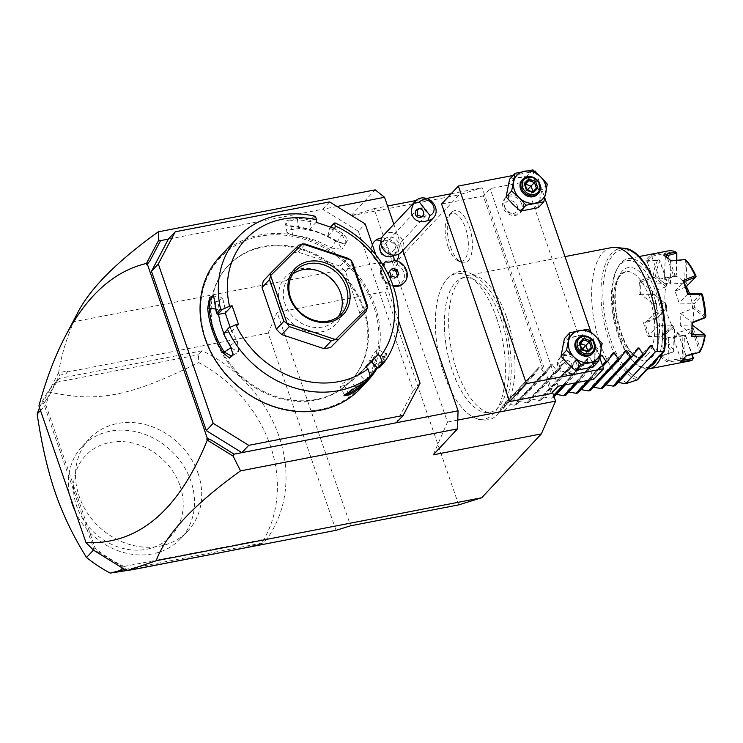 <?xml version="1.0" encoding="UTF-8"?>
<svg xmlns="http://www.w3.org/2000/svg" width="743" height="743" viewBox="0 0 743 743"><rect width="100%" height="100%" fill="white"/><g stroke="black" fill="none" stroke-linecap="round" stroke-linejoin="round"><path stroke-width="0.56" stroke-dasharray="3.71 2.79" d="M458.691 504.887L385.208 291.479L399.428 258.722L459.053 194.88L482.096 187.738L552.513 392.248M496.649 318.199A74.077 32.673 79 0 1 501.72 398.285A74.077 32.673 79 0 1 467.551 413.275A74.077 32.673 79 0 1 444.138 374.426A74.077 32.673 79 0 1 442.782 285.247A74.077 32.673 79 0 1 496.649 318.199M450.444 246.787A26.553 11.712 -101 0 0 461.431 262.344A26.553 11.712 -101 0 0 471.601 253.344A26.553 11.712 -101 0 0 469.27 226.634A26.553 11.712 -101 0 0 451.753 212.34A26.553 11.712 -101 0 0 450.444 246.787M433.271 454.818L447.49 422.061L374.008 208.653L350.975 215.795L459.053 194.88M135.161 569.101L132.691 567.968L126.329 569.203L100.147 552.996L94.203 550.266L43.642 403.43L47.078 398.889L59.533 375.206L65.895 373.98L67.864 370.933L58.632 372.717C61.047 356.519 66.118 339.523 73.845 321.728L399.428 258.722M73.845 321.728L78.47 311.28M350.975 215.795L375.187 189.855M393.836 224.265L402.882 250.521M336.997 206.489L322.787 209.238L358.367 231.249L365.194 223.931M396.307 422.767L413.229 390.595L358.367 231.249M381.716 238.001A14.73 12.585 -137 0 1 382.181 237.964A14.73 12.585 -137 0 1 398.898 253.577A14.73 12.585 -137 0 1 398.889 254.032M396.669 260.672A14.73 12.585 -137 0 1 394.022 263.208A12.269 10.486 -137 0 1 403.774 279.479A12.269 10.486 -137 0 1 386.824 282.758A12.269 10.486 -137 0 1 384.846 264.982A14.73 12.585 43 0 1 382.831 264.489M372.317 244.633A14.73 12.585 43 0 0 382.626 264.415M329.623 201.92L322.787 209.238L168.382 239.116M398.471 320.586L375.874 254.96M413.229 390.595L420.064 383.277M215.071 337.963A84.117 71.885 -137 0 1 227.702 266.217A84.117 71.885 -137 0 1 302.178 249.806A84.117 71.885 -137 0 1 363.29 309.283A84.117 71.885 -137 0 1 350.659 381.029A84.117 71.885 -137 0 1 276.182 397.44A84.117 71.885 -137 0 1 215.071 337.963M363.912 308.614A84.117 71.885 -137 0 1 351.272 380.37A84.117 71.885 -137 0 1 276.795 396.781A84.117 71.885 -137 0 1 215.693 337.303A84.117 71.885 -137 0 1 228.324 265.548A84.117 71.885 -137 0 1 302.8 249.146A84.117 71.885 -137 0 1 363.912 308.614M205.811 339.217A95.327 81.47 43 0 0 319.648 409.644A95.327 81.47 43 0 0 373.794 306.71A95.327 81.47 43 0 0 259.957 236.274A95.327 81.47 43 0 0 205.811 339.217M364.126 384.28A96.376 82.371 43 0 0 375.094 306.125A96.376 82.371 43 0 0 305.076 237.983A96.376 82.371 43 0 0 219.733 256.781M379.45 367.646A96.376 82.371 43 0 0 385.663 357.968L386.778 353.083L378.707 365.417A96.376 82.371 -137 0 1 377.379 367.785M238.438 324.227L231.612 331.545L223.857 333.05M227.488 341.251A85.863 73.381 43 0 1 223.801 333.189A95.327 81.47 43 0 0 230.441 345.421L233.079 353.919M218.563 314.354A85.863 73.381 43 0 1 217.94 309.432L219.027 301.054L222.027 297.386L224.154 302.782A85.863 73.381 43 0 0 228.426 322.304A85.863 73.381 43 0 0 237.296 340.935L238.661 351.81L231.835 356.269M231.612 331.545L230.135 327.273M229.996 345.439L237.296 340.935M314.215 215.999L310.24 220.253A96.376 82.371 43 0 0 297.72 218.386L286.965 220.448L285.34 224.516L290.764 225.835A96.376 82.371 -137 0 1 335.827 240.881L344.483 243.778L348.179 240.147L342.774 233.432A96.376 82.371 43 0 0 331.099 227.209L335.074 222.956M214.653 300.878L215.266 301.352A95.327 81.47 43 0 0 217.365 314.475M315.534 216.826L310.778 221.925L310.24 220.253M297.72 218.386L297.414 219.761L289.176 220.968L285.609 224.163L286.454 225.213L291.21 226.411A95.327 81.47 -137 0 1 335.78 241.289L343.433 243.797L346.377 242.515L341.984 234.639A95.327 81.47 43 0 0 329.595 228.11L331.099 227.209M310.685 221.795A95.327 81.47 43 0 0 297.414 219.761L298.89 228.556A85.863 73.381 43 0 1 318.626 232.726L327.979 235.847L329.595 228.11M290.764 225.835L292.686 235.206L287.077 232.921L290.624 229.745L298.89 228.556M335.827 240.881L331.276 248.088A85.863 73.381 43 0 0 292.686 235.206M342.774 233.432L337.48 241.438L341.891 249.276L331.276 248.088M329.465 228.166L330.477 227.079M334.805 228.528L327.979 235.847M263.347 280.928L298.593 245.339M358.488 319.769A52.567 44.924 43 0 0 359.779 313.119L345.43 271.446A52.567 44.924 43 0 0 340.006 266.087L297.859 252.016A52.567 44.924 43 0 0 291.145 253.317M365.862 366.773L359.036 374.082L365.695 381.308M366.132 367.033L359.036 374.082M377.769 368.026A95.327 81.47 43 0 0 384.4 357.81L385.413 353.538L378.187 364.46A95.327 81.47 -137 0 1 376.701 367.116M344.455 394.914L339.988 386.601L343.136 383.267L350.622 378.772A85.863 73.381 43 0 0 365.194 367.961A85.863 73.381 43 0 0 366.838 366.271A85.863 73.381 43 0 0 376.069 353.501L377.379 349.247L385.682 353.538M385.663 357.968L376.069 353.501M378.707 365.417L378.187 364.46L369.856 360.151L374.268 352.581L377.379 349.247M369.689 376.97A95.327 81.47 -137 0 1 368.965 377.806M366.076 380.899A95.327 81.47 -137 0 1 365.584 381.391M355.943 387.484L355.005 387.01A95.327 81.47 43 0 0 365.296 380.416M344.353 394.802L355.005 387.01L350.622 378.772M365.296 380.267L370.06 375.169M339.988 386.601L344.408 385.422A85.863 73.381 43 0 0 360.634 372.921A85.863 73.381 43 0 0 369.856 360.151M316.119 222.287L309.283 229.606L310.778 221.925M309.283 229.606L318.626 232.726A85.863 73.381 43 0 1 337.48 241.438M297.859 252.016L305.308 244.038M340.006 266.087L347.455 258.109M345.43 271.446L352.879 263.468M359.779 313.119L367.237 305.141M338.362 316.639A31.54 26.952 43 0 1 335.836 319.88A31.54 26.952 43 0 1 307.908 326.038A31.54 26.952 43 0 1 284.987 303.729A31.54 26.952 -137 0 1 289.724 276.823A31.54 26.952 -137 0 1 292.788 274.083M322.657 272.709A34.577 29.553 43 0 0 322.211 272.477A34.577 29.553 43 0 0 288.228 274.343A34.577 29.553 43 0 0 280.455 306.246A34.577 29.553 43 0 0 321.747 331.796A34.577 29.553 43 0 0 341.381 294.451A34.577 29.553 43 0 0 337.954 287.179A34.577 29.553 43 0 0 337.694 286.752M231.537 348.281L238.661 351.81M213.696 296.225L215.266 301.352L224.154 302.782M126.329 569.203L126.607 570.633M132.691 567.968L136.034 568.934M336.022 530.326L268.121 333.143L277.13 312.394L350.612 525.803M277.13 312.394L385.208 291.479M268.121 333.143L67.399 371.983L67.864 370.933M58.632 372.717L42.769 402.938L38.924 405.929M59.533 375.206L58.539 372.949M65.895 373.98L67.399 371.983M123.988 566.472A131.427 112.323 -137 0 1 95.16 548.26L45.778 404.842A131.427 112.323 -137 0 1 59.245 378.438L202.226 350.77A131.427 112.323 -137 0 1 266.978 538.805L123.988 566.472L122.484 568.079M42.769 402.938L43.642 403.43M100.147 552.996L94.203 550.266M93.59 549.681L95.16 548.26M47.078 398.889L43.308 403.635M40.503 410.498L45.778 404.842M124.889 569.565L263.245 542.799L266.978 538.805M202.226 350.77L198.502 354.764L198.743 362.612A131.427 112.323 -137 0 1 270.285 445.456A131.427 112.323 -137 0 1 261.164 543.904L263.245 542.799M59.245 378.438L55.521 382.431L198.502 354.764M55.521 382.431L47.803 391.821A131.427 112.323 43 0 0 39.537 407.693M198.056 473.356A67.464 57.657 43 0 0 149.037 425.655A67.464 57.657 43 0 0 89.299 438.816A67.464 57.657 43 0 0 79.167 496.361A67.464 57.657 43 0 0 128.177 544.062A67.464 57.657 43 0 0 187.914 530.911A67.464 57.657 43 0 0 198.056 473.356M47.803 391.821C78.47 398.211 93.395 397.969 114.905 394.449C137.631 389.666 155.213 383.694 198.743 362.612M72.498 505.463A67.464 57.657 -137 0 1 82.129 446.497A67.464 57.657 -137 0 1 141.867 433.336A67.464 57.657 -137 0 1 190.877 481.037A67.464 57.657 -137 0 1 180.744 538.582A67.464 57.657 -137 0 1 121.731 551.975A67.464 57.657 -137 0 1 72.498 505.463M261.164 543.904L219.733 552.829M136.127 568.999L135.263 569.147M133.034 569.519L126.514 570.578M180.057 485.857A58.706 50.171 -137 0 1 146.715 549.244A58.706 50.171 -137 0 1 76.603 505.872A58.706 50.171 -137 0 1 109.955 442.484A58.706 50.171 -137 0 1 180.057 485.857M393.716 255.155A8.758 7.486 -137 0 0 394.171 254.71A8.758 7.486 -137 0 0 393.418 243.797A8.758 7.486 -137 0 0 382.357 241.884A8.758 7.486 43 0 0 381.363 242.747A8.758 7.486 43 0 0 380.955 243.24M385.598 261.833L384.02 263.254L384.846 264.982M394.022 263.208L395.23 261.081L394.524 260.115M384.02 263.254A14.015 11.981 43 0 0 383.286 263.96M382.738 264.601A14.015 11.981 43 0 0 381.865 277.566A14.015 11.981 43 0 0 393.251 286.296M403.783 283.092A14.015 11.981 43 0 0 405.687 270.601A14.015 11.981 43 0 0 395.23 261.081M382.812 264.703A14.015 11.981 43 0 0 392.954 285.433M389.499 271.306L388.264 272.635L389.843 277.241L394.496 278.792L397.542 275.672M391.087 275.913L389.843 277.241M389.527 271.381L388.264 272.635M398.805 274.418L397.57 275.746M395.74 277.464L394.496 278.792M384.716 239.162A8.758 7.486 43 0 1 385.701 238.299A8.758 7.486 -137 0 1 396.771 240.212A8.758 7.486 -137 0 1 397.524 251.125A8.758 7.486 -137 0 1 396.539 251.979A8.758 7.486 43 0 1 385.468 250.075A8.758 7.486 43 0 1 384.716 239.162L381.363 242.747M401.331 252.183A12.269 10.486 -137 0 0 400.273 236.906A12.269 10.486 -137 0 0 384.781 234.24A12.269 10.486 43 0 0 383.397 235.438M421.615 216.91L422.423 216.724L426.241 211.904A4.384 4.235 -108.6 0 0 425.284 209.526A4.384 4.235 71.4 0 0 423.213 208.077L418.04 208.959M419.015 208.755L420.101 208.263M426.241 211.904L423.213 208.077M422.423 216.724A5.257 4.495 43 0 0 425.423 215.99A5.257 4.495 -137 0 0 426.018 215.479A5.257 4.495 -137 0 0 425.563 208.932A5.257 4.495 -137 0 0 418.922 207.789A5.257 4.495 43 0 0 418.328 208.3A5.257 4.495 43 0 0 417.334 210.297M388.375 255.666A5.257 4.495 -137 0 1 381.735 254.524A5.257 4.495 -137 0 1 381.28 247.976A5.257 4.495 -137 0 1 381.874 247.456A5.257 4.495 -137 0 1 388.515 248.608A5.257 4.495 -137 0 1 388.96 255.155A5.257 4.495 -137 0 1 388.375 255.666M457.772 420.064L447.49 422.061M374.008 208.653L387.558 206.034M416.024 200.526L426.593 198.474M451.196 193.719L482.096 187.738M551.306 393.539L483.275 195.948L441.583 204.009M513.079 175.469L534.598 171.299M535.554 171.113L525.617 181.756L490.101 188.629L483.275 195.948M558.142 386.221L490.101 188.629M525.617 181.756L593.648 379.348M559.275 365.602A10.513 8.981 43 0 0 566.918 373.042A10.513 8.981 43 0 0 576.224 370.989A10.513 8.981 43 0 0 577.803 362.017A10.513 8.981 43 0 0 570.169 354.587A10.513 8.981 43 0 0 560.854 356.64A10.513 8.981 43 0 0 559.275 365.602M504.404 206.257A10.513 8.981 43 0 0 512.048 213.687A10.513 8.981 43 0 0 521.354 211.644A10.513 8.981 43 0 0 522.933 202.672A10.513 8.981 43 0 0 515.298 195.233A10.513 8.981 43 0 0 505.983 197.285A10.513 8.981 43 0 0 504.404 206.257M536.037 172.534L544.786 197.935M590.908 331.889L599.657 357.281M602.164 343.442L596.657 349.349L589.106 342.616A17.526 14.971 43 0 0 572.992 337.238A17.526 14.971 43 0 0 562.358 347.789A17.526 14.971 43 0 0 567.847 363.726A17.526 14.971 43 0 0 583.961 369.104A17.526 14.971 43 0 0 594.595 358.553A17.526 14.971 43 0 0 589.106 342.616L582.252 335.139L564.42 338.585M547.294 184.097L541.786 189.994L534.236 183.27A17.526 14.971 43 0 0 518.122 177.893A17.526 14.971 43 0 0 507.497 188.443A17.526 14.971 43 0 0 512.976 204.381A17.526 14.971 43 0 0 529.09 209.758A17.526 14.971 43 0 0 539.724 199.208A17.526 14.971 43 0 0 534.236 183.27L527.381 175.785L509.559 179.239M587.759 329.233L582.252 335.139M593.23 367.005L596.657 349.349M577.005 339.347A10.513 8.981 -137 0 1 586.311 337.294A10.513 8.981 -137 0 1 593.954 344.733A10.513 8.981 -137 0 1 592.784 353.213M587.852 350.891L584.147 354.829L578.435 352.925L581.778 349.34L587.592 351.151L584.147 354.829L581.453 349.981L580.367 344.882M582.122 349.321L581.453 349.981L587.667 351.077M587.917 351.086L591.261 347.51M579.995 343.795L576.494 347.278L578.435 352.925L581.453 349.981L576.494 347.278L579.837 343.693L581.778 349.34M532.898 169.887L527.381 175.785M538.359 207.659L541.786 189.994M522.134 180.001A10.513 8.981 -137 0 1 531.44 177.948A10.513 8.981 -137 0 1 539.084 185.378A10.513 8.981 -137 0 1 537.913 193.867M532.982 191.545L529.276 195.483L523.564 193.579L526.908 189.994L532.722 191.796L529.276 195.483L526.592 190.635L525.505 185.536M527.251 189.976L526.592 190.635L532.796 191.731M533.047 191.74L536.39 188.155M525.125 184.44L521.623 187.923L523.564 193.579L526.592 190.635L521.623 187.923L524.967 184.348L526.908 189.994M576.559 363.346A10.513 8.981 43 0 0 568.924 355.916A10.513 8.981 43 0 0 559.609 357.968A10.513 8.981 43 0 0 558.03 366.931A10.513 8.981 -137 0 0 565.674 374.37A10.513 8.981 -137 0 0 574.98 372.317A10.513 8.981 -137 0 0 576.559 363.346M572.231 365.277A7.012 5.99 -137 0 1 568.246 372.847A7.012 5.99 -137 0 1 559.878 367.664A7.012 5.99 43 0 1 563.863 360.095A7.012 5.99 43 0 1 572.231 365.277M521.697 204A10.513 8.981 43 0 0 514.054 196.57A10.513 8.981 43 0 0 504.748 198.613A10.513 8.981 43 0 0 503.169 207.585A10.513 8.981 -137 0 0 510.803 215.024A10.513 8.981 -137 0 0 520.109 212.972A10.513 8.981 -137 0 0 521.697 204M517.36 205.932A7.012 5.99 -137 0 1 513.385 213.501A7.012 5.99 -137 0 1 505.008 208.319A7.012 5.99 43 0 1 508.992 200.749A7.012 5.99 43 0 1 517.36 205.932M501.033 319.072A68.551 30.24 -101 0 0 459.917 279.127A68.551 30.24 -101 0 0 444.398 318.923A68.551 30.24 -101 0 0 452.45 371.101A68.551 30.24 -101 0 0 456.49 381.419A68.551 30.24 -101 0 0 485.736 412.56A68.551 30.24 -101 0 0 501.033 319.072M506.661 317.502A70.093 30.918 79 0 1 495.135 412.922A70.093 30.918 79 0 1 491.021 413.089A70.093 30.918 79 0 1 456.973 370.701A70.093 30.918 79 0 1 464.616 276.656A70.093 30.918 79 0 1 468.499 275.281A70.093 30.918 79 0 1 506.661 317.502M627.445 383.388A70.093 30.918 79 0 1 599.954 343.034A70.093 30.918 79 0 1 611.48 247.614M624.036 248.301A67.622 29.831 -101 0 0 601.607 306.683A67.622 29.831 -101 0 0 637.03 380.184L637.828 378.224A65.932 29.079 -101 0 1 602.879 293.652A65.932 29.079 -101 0 1 637.875 256.168A65.932 29.079 -101 0 1 664.307 349.86L664.465 350.64M647.775 354.476A43.809 19.327 -101 0 0 651.518 304.37A43.809 19.327 -101 0 0 625.736 271.632A43.809 19.327 -101 0 0 620.34 274.808A43.809 19.327 -101 0 0 616.597 324.914A43.809 19.327 -101 0 0 642.379 357.652A43.809 19.327 -101 0 0 647.775 354.476M649.754 366.661A54.323 23.962 79 0 1 634.568 362.733A54.323 23.962 79 0 1 617.897 334.656A54.323 23.962 79 0 1 616.597 269.839A54.323 23.962 79 0 1 656.394 293.429A54.323 23.962 79 0 1 657.806 358.033M647.571 368.992A56.078 24.733 79 0 1 636.036 364.005A56.078 24.733 79 0 1 618.817 335.028A56.078 24.733 79 0 1 617.479 268.112A56.078 24.733 79 0 1 628.039 258.694A56.078 24.733 79 0 1 658.567 292.463A56.078 24.733 79 0 1 658.632 292.668M685.817 287.012L674.858 291.256A30.138 13.29 79 0 1 678.963 303.153L691.854 303.265A30.138 13.29 79 0 1 692.671 308.54L680.56 313.425A30.138 13.29 79 0 1 680.179 325.35L692.151 324.97A30.138 13.29 79 0 1 691.036 328.712L678.015 332.641A30.138 13.29 79 0 1 675.916 335.78A30.138 13.29 79 0 1 673.372 337.61L684.647 335.548A30.138 13.29 79 0 1 684.563 335.567A30.138 13.29 79 0 1 682.25 335.567L668.709 337.638A30.138 13.29 79 0 1 662.533 332.734L673.743 328.815A30.138 13.29 79 0 1 671.468 325.09L658.103 325.48L648.23 336.514A56.078 24.733 79 0 1 645.686 329.827A56.078 24.733 79 0 1 643.494 322.75L656.078 317.558A56.078 24.733 -101 0 1 652.512 294.692L653.673 293.931L666.211 304.128A31.15 13.745 -101 0 0 666.722 307.388L657.499 317.818L656.078 317.558M668.18 250.92A56.078 24.733 -101 0 0 665.217 251.951L650.84 255.146A56.078 24.733 -101 0 0 645.481 260.895L657.936 259.753A56.078 24.733 -101 0 0 653.116 275.959L639.556 280.835A56.078 24.733 -101 0 0 639.11 294.627L652.512 294.692M649.215 335.167A55.019 24.268 79 0 1 645.035 323.019L643.494 322.75M648.23 336.514L662.515 336.245A56.078 24.733 -101 0 0 672.378 352.368L660.36 356.352A56.078 24.733 -101 0 0 667.502 362.017L682.074 360.067A56.078 24.733 -101 0 0 689.485 361.033M665.059 325.861A56.078 24.733 79 0 1 662.394 353.129M685.631 356.203L685.947 355.498A55.019 24.268 79 0 1 681.22 360.569L680.272 361.943M681.22 360.569L673.372 337.61M678.015 332.641L685.947 355.498M692.495 324.719A30.138 13.29 -101 0 1 688.585 333.328A30.138 13.29 79 0 1 684.87 335.511A30.138 13.29 79 0 1 667.13 312.989A30.138 13.29 79 0 1 669.703 278.514A30.138 13.29 -101 0 1 673.418 276.331L673.112 276.387A30.138 13.29 79 0 1 675.415 276.387L664.251 279.108A30.138 13.29 79 0 1 670.427 284.002L683.931 283.148A30.138 13.29 79 0 1 686.207 286.863M658.103 325.48A30.138 13.29 79 0 1 654.007 313.583L665.821 308.698A30.138 13.29 79 0 1 664.994 303.423L652.4 303.311A30.138 13.29 79 0 1 652.791 291.386L665.524 286.984A30.138 13.29 79 0 1 666.638 283.25L654.955 284.095A30.138 13.29 79 0 1 657.044 280.956A30.138 13.29 79 0 1 659.589 279.127L673.028 276.405A30.138 13.29 79 0 1 673.112 276.387M692.885 322.638A30.138 13.29 -101 0 0 689.523 293.634M686.467 286.724A30.138 13.29 -101 0 0 673.418 276.331M654.955 284.095L647.014 261.239A55.019 24.268 79 0 1 651.75 256.168L659.589 279.127M651.741 256.326L665.774 253.214L673.576 275.876L673.028 276.405M673.576 275.876L674.858 275.031L667.363 253.252L665.217 251.951M676.808 260.245L676.334 275.021A31.15 13.745 -101 0 0 674.858 275.031M676.334 275.021L675.415 276.387M664.251 279.108L665.394 256.14M676.501 260.273L676 275.857M670.873 260.737L670.427 284.002M664.985 256.251L669.09 259.056M671.161 261.155L685.362 260.004L684.628 282.711L683.931 283.148M684.628 282.711L686.133 282.795L686.829 260.969M696.024 276.006L687.544 285.098A31.15 13.745 -101 0 0 686.133 282.795M687.544 285.098L686.941 286.482M674.858 291.256L683.811 281.708M687.934 293.717L678.963 303.153M701.494 293.643L691.854 303.265M692.662 303.107L694.036 303.971L702.525 294.878M705.85 316.202L694.547 307.231A31.15 13.745 -101 0 0 694.036 303.971M694.547 307.231L692.671 308.54M680.56 313.425L692.457 322.796M705.256 317.781L693.498 308.447M692.067 334.917L680.179 325.35M692.151 324.97L705.246 335.112M700.928 349.888A54.323 23.962 79 0 1 700.751 350.232L693.256 328.452A31.15 13.745 -101 0 0 693.943 326.14M693.256 328.452L691.036 328.712M685.863 355.442L699.637 351.56L691.835 328.898M699.739 352.21L699.637 351.56M700.045 351.588L700.751 350.232M671.226 261.099L670.753 260.747M663.61 255.072L664.92 256.094M667.363 253.252A54.323 23.962 79 0 1 677.04 253.196M651.75 256.168L650.84 255.146M645.481 260.895L647.014 261.239M657.936 259.753L659.347 260.041L667.502 282.907A31.15 13.745 -101 0 0 666.815 285.219L655.512 276.247L654.351 276.86L653.116 275.959M647.097 261.295L659.292 260.152M655.512 276.247A54.323 23.962 79 0 1 660.007 261.127L667.502 282.907M659.347 260.041L660.007 261.127M639.11 294.627L640.512 293.996L640.903 281.82L639.556 280.835M640.903 281.82L652.791 291.386M665.524 286.984L665.969 286.603L654.212 277.269L640.949 281.987M652.4 303.311L640.512 293.996M665.969 286.603L666.815 285.219M640.568 293.912L653.673 293.931M658.233 316.481A54.323 23.962 79 0 1 654.908 295.157L666.211 304.128M653.803 294.089L654.908 295.157M645.035 323.019L654.007 313.583M665.821 308.698L657.444 318.069L645.119 323.103M666.267 308.605L666.722 307.388M662.515 336.245L663.165 334.694L671.997 325.23L673.214 326.261A31.15 13.745 -101 0 0 674.625 328.564L673.929 350.39L673.65 351.736L672.378 352.368M649.215 335L663.165 334.694M673.929 350.39A54.323 23.962 79 0 1 664.725 335.353L673.214 326.261M663.415 335.009L664.725 335.353M667.502 362.017L668.041 360.643L661.734 355.637L660.36 356.352M661.734 355.637L662.533 332.734M673.743 328.815L674.3 329L673.576 351.708L661.799 355.581M668.709 337.638L668.041 360.643M671.468 325.09L671.997 325.23M682.074 360.067L682.928 335.855L684.414 336.338A31.15 13.745 -101 0 0 685.9 336.328L692.114 354.383M667.976 360.485L682.204 358.563M693.395 358.107A54.323 23.962 79 0 1 683.718 358.163L684.414 336.338M682.576 358.823L683.718 358.163M682.436 360.225L681.229 360.411M684.647 335.548L685.352 335.836L691.77 354.476M685.352 335.836L685.9 336.328M682.25 335.567L682.928 335.855M599.759 356.826L595.496 363.42L593.648 363.773L589.608 357.569L555.411 394.189L554.102 394.44L553.331 397.728L554.111 396.892M506.002 403.746L504.692 403.997L538.889 367.386L533.734 375.373L530.651 375.967C515.939 398.211 506.42 410.071 502.101 411.576C500.819 411.808 500.401 410.573 500.838 407.888L503.921 407.294L504.757 403.895L539.065 367.163L540.198 367.135L506.002 403.746L514.425 405.26L516.274 404.898L517.109 401.499L551.417 364.767L552.551 364.748L518.354 401.359L526.778 402.864L528.626 402.511L529.462 399.112L563.77 362.38L564.903 362.352L530.706 398.963L539.13 400.477L540.978 400.124L541.814 396.725L576.122 359.993L577.255 359.965L581.295 366.169L583.144 365.807L588.475 357.597L554.102 394.44L588.298 357.829L589.608 357.569M553.331 397.728L551.482 398.09L541.749 396.827L575.946 360.216L570.791 368.203L568.943 368.556L564.903 362.352M530.706 398.963L529.397 399.223L563.593 362.603L558.439 370.59L556.591 370.943L552.551 364.748M518.354 401.359L517.044 401.61L551.241 364.999L546.086 372.977L544.238 373.339L540.198 367.135M556.433 394.403L555.411 394.189M565.683 395.341L566.454 392.053L568.785 392.016M600.818 355.21L566.519 391.942L600.65 355.433M578.035 392.945L578.806 389.657L581.137 389.62M613.17 352.823L578.871 389.546L613.003 353.046M590.388 390.558L591.159 387.27L593.49 387.233M625.522 350.427L591.224 387.159L625.355 350.659M602.74 388.171L603.511 384.874L605.842 384.837M637.875 348.04L603.576 384.772L637.708 348.263M615.093 385.775L615.863 382.487L618.195 382.45M650.227 345.644L615.928 382.376L650.06 345.876M590.091 380.035L602.805 366.429M588.242 380.397L602.397 365.24M577.738 382.431L595.496 363.42M575.899 382.784L593.648 363.773M565.386 384.818L583.144 365.807M551.482 398.09L553.702 395.713M563.547 385.171L581.295 366.169M540.978 400.124L570.791 368.203M539.13 400.477L568.943 368.556M528.626 402.511L558.439 370.59M526.778 402.864L556.591 370.943M516.274 404.898L546.086 372.977M514.425 405.26L544.238 373.339M503.921 407.294L533.734 375.373M530.651 375.967L500.838 407.888M448.075 246.62A24.528 10.82 79 0 1 449.283 214.801A24.528 10.82 79 0 1 465.462 227.999A24.528 10.82 79 0 1 467.626 252.676A24.528 10.82 79 0 1 458.217 260.988A24.528 10.82 79 0 1 448.075 246.62M344.408 385.422L347.975 392.109M217.94 309.432L215.73 309.079M382.357 241.884A15.77 8.062 -125.3 0 0 380.936 241.104M664.307 349.86L637.828 378.224M622.328 271.019A47.311 20.869 -101 0 0 620.377 332A47.311 20.869 -101 0 0 651.964 357.067A47.311 20.869 -101 0 0 653.914 296.086A47.311 20.869 -101 0 0 622.328 271.019M647.71 349.535L617.173 382.236M635.358 351.922L604.821 384.623M623.005 354.318L592.468 387.019M610.653 356.705L580.116 389.406M599.75 357.55L567.763 391.793M577.255 359.965L543.059 396.576M351.272 380.37L350.659 381.029M233.079 354.485L233.107 353.417M285.34 224.516L286.454 225.213M344.483 243.778L343.433 243.797M386.778 353.083L385.413 353.538M343.907 395.768L344.353 394.422M366.838 366.271L360.634 372.921M287.077 232.921L285.609 224.163M346.377 242.515L341.891 249.276M289.724 276.823L295.315 270.842M335.836 319.88L341.418 313.899M323.084 272.922L322.211 272.477M337.443 286.343L337.954 287.179M222.027 297.386L213.176 295.965M213.343 295.547L214.077 296.661M228.324 265.548L227.702 266.217M82.129 446.497L89.299 438.816M187.914 530.911L180.744 538.582M382.181 237.964C392.183 238.419 397.756 243.62 398.898 253.577M394.171 254.71L397.524 251.125M422.395 216.733L420.835 217.262M418.328 208.3L381.28 247.976M426.018 215.479L388.96 255.155M560.854 356.64L559.609 357.968M576.224 370.989L574.98 372.317M505.983 197.285L504.748 198.613M521.354 211.644L520.109 212.972M442.782 285.247C449.905 273.47 458.412 269.161 468.304 272.328C484.241 279.832 495.683 294.86 502.63 317.41C512.716 346.21 514.221 381.93 505.667 401.972C499.519 413.87 493.482 419.795 487.566 419.758C481.51 421.151 474.842 418.987 467.551 413.275M456.49 381.419L452.459 371.138C446.599 353.687 443.915 336.291 444.398 318.923M485.736 412.56L491.021 413.089M459.917 279.127L464.616 276.656M564.986 256.614L468.499 275.281M625.736 271.632L621.807 274.009C606 286.557 621.018 360.309 642.379 357.652M617.479 268.112L616.597 269.839M638.971 256.576L628.039 258.694M636.036 364.005L634.568 362.733M495.135 412.922L502.101 411.576M451.753 212.34L449.283 214.801M461.431 262.344L458.217 260.988"/><path stroke-width="1.11" d="M552.513 392.248L555.578 401.146L541.35 433.903L481.733 497.745L458.691 504.887L350.612 525.803L336.022 530.326L135.161 569.101M135.3 569.166L126.607 570.633L93.442 550.117L86.002 542.641L38.924 405.929C46.233 379.097 55.075 355.795 65.458 336.022L78.47 311.28C91.185 287.392 117.765 260.914 158.231 231.844L158.733 240.073L160.572 240.63L168.382 239.116L175.218 231.797L158.296 263.969L213.167 423.315L248.738 445.326L403.143 415.448L420.064 383.277L398.471 320.586M336.997 206.489L384.549 197.285L375.187 189.855L158.231 231.844M402.882 250.521L458.069 410.814L457.493 428.878L433.271 454.818L541.35 433.903M384.549 197.285L393.836 224.265M457.493 428.878L240.537 470.867L233.126 456.118L234.101 454.149L458.069 410.814M126.812 570.717L156.151 560.751L481.733 497.745M156.151 560.751C165.791 534.356 193.914 504.395 240.537 470.867M380.936 241.104A15.77 8.062 -125.3 0 0 376.014 240.063A14.73 12.585 -137 0 1 381.716 238.001M398.889 254.032A14.73 12.585 -137 0 1 396.669 260.672M376.014 240.063A14.73 12.585 43 0 0 372.317 244.633M375.874 254.96L365.194 223.931L329.623 201.92L175.218 231.797M396.307 422.767L403.143 415.448M248.738 445.326L241.912 452.645L206.331 430.634L213.167 423.315M206.331 430.634L151.47 271.288L158.296 263.969M151.47 271.288L168.382 239.116M230.135 327.273L225.25 313.063L217.495 314.558L222.25 309.459L229.503 306.246A89.374 76.38 43 0 1 316.611 219.733L315.534 216.826L314.215 215.999A96.376 82.371 43 0 0 237.992 237.231L219.733 256.781A96.376 82.371 43 0 0 205.254 338.994A96.376 82.371 43 0 0 275.272 407.145A96.376 82.371 43 0 0 360.615 388.338A96.376 82.371 43 0 0 364.126 384.28M227.655 329.641A96.376 82.371 43 0 0 369.67 377.054L370.06 375.169L367.943 368.825A89.374 76.38 43 0 1 235.865 324.728L228.621 327.951L223.68 333.895A96.376 82.371 43 0 0 229.996 345.439L233.079 354.485L229.559 358.052L223.039 352.888A96.376 82.371 -137 0 1 212.582 331.146A96.376 82.371 -137 0 1 207.696 308.326L209.052 308.001A95.327 81.47 43 0 0 224.228 352.071L231.082 347.585L231.537 348.281M377.379 367.785A96.376 82.371 -137 0 1 367.943 380.49A96.376 82.371 -137 0 1 348.987 394.932L343.907 395.768L355.943 387.484A96.376 82.371 43 0 0 365.695 381.308L369.67 377.054M383.425 363.392L379.45 367.646L377.62 368.026L371.361 361.841L378.196 354.522L380.277 356.584L382.385 362.928L383.425 363.392A96.376 82.371 43 0 0 393.353 286.575A96.376 82.371 43 0 0 335.074 222.956L334.229 223.067L335.307 225.974L334.805 228.528L316.119 222.287L316.611 219.733M228.621 327.951L223.68 333.895M235.865 324.728L238.438 324.227L232.076 305.744L225.25 313.063M223.039 352.888L224.228 352.071L231.835 356.269L233.079 353.919M207.696 308.326L209.554 297.544L213.343 295.547L214.653 300.878A96.376 82.371 43 0 0 216.575 313.277L220.55 309.014L222.25 309.459M237.992 237.231A96.376 82.371 43 0 0 220.55 309.014M217.495 314.558L216.575 313.277M330.477 227.079L334.229 223.067M380.277 356.584A89.374 76.38 43 0 0 335.307 225.974M229.503 306.246L232.076 305.744M378.196 354.522L365.862 366.773L367.943 368.825M276.405 329.251L262.056 287.578L269.505 279.6L283.854 321.273L276.405 329.251A52.567 44.924 43 0 0 281.829 334.61L289.278 326.623L287.151 323.419L335.39 339.523L331.424 340.693L323.976 348.681A52.567 44.924 43 0 0 330.691 347.38L365.937 311.791L330.691 347.38M269.505 279.6L270.638 275.625A52.567 44.924 -137 0 1 270.656 275.504L270.796 272.941L263.347 280.928A52.567 44.924 43 0 0 262.056 287.578M323.976 348.681L281.829 334.61M371.361 361.841L366.132 367.033M382.385 362.928L377.62 368.026M348.987 394.932L348.792 393.66L344.455 394.914M376.701 367.116A95.327 81.47 -137 0 1 369.689 376.97M368.965 377.806A95.327 81.47 -137 0 1 366.076 380.899M365.584 381.391A95.327 81.47 -137 0 1 348.792 393.66L347.975 392.109M270.638 275.625L287.058 323.316L283.854 321.273M302.587 243.89L305.308 244.038L347.455 258.109L350.826 259.994L302.587 243.89A52.567 44.924 -137 0 0 302.466 243.908L298.593 245.339L270.796 272.941M350.919 260.087L352.879 263.468L367.237 305.141L367.348 307.788L350.919 260.087A52.567 44.924 -137 0 0 350.826 259.994M335.39 339.523A52.567 44.924 43 0 0 335.511 339.495L367.321 307.899L365.937 311.791M338.149 339.393L335.511 339.495M289.278 326.623L331.424 340.693M302.466 243.908L270.656 275.504M289.659 297.376A33.296 28.457 -137 0 1 308.568 261.425A33.296 28.457 -137 0 1 348.328 286.027A33.296 28.457 -137 0 1 329.418 321.979A33.296 28.457 -137 0 1 289.659 297.376M346.164 286.993A31.54 26.952 -137 0 1 341.418 313.899A31.54 26.952 -137 0 1 313.49 320.047A31.54 26.952 -137 0 1 290.578 297.748A31.54 26.952 -137 0 1 295.315 270.842A31.54 26.952 -137 0 1 323.242 264.684A31.54 26.952 -137 0 1 346.164 286.993M292.788 274.083A31.54 26.952 -137 0 1 323.084 272.922A31.54 26.952 -137 0 1 337.443 286.343A31.54 26.952 -137 0 1 340.573 292.974A31.54 26.952 43 0 1 338.362 316.639M337.694 286.752A34.577 29.553 43 0 0 322.657 272.709M218.563 314.354A85.863 73.381 43 0 0 223.801 333.189M227.488 341.251A85.863 73.381 43 0 0 231.082 347.585M215.73 309.079L209.052 308.001L210.176 299.633L213.176 295.965L213.696 296.225M160.572 240.63L149.872 260.979L147.365 264.164L207.343 438.351L211.597 440.227L234.101 454.149M211.597 440.227L208.727 439.169L207.724 440.395L233.126 456.118M207.724 440.395L206.721 439.02L207.343 438.351M206.721 439.02L208.727 439.169M86.002 542.641C138.235 544.833 178.636 510.747 207.186 440.367M158.733 240.073L146.65 263.041L148.126 263.171L146.743 264.824L146.65 263.041M65.458 336.022C86.977 295.445 113.92 271.26 146.278 263.477M147.365 264.164L146.743 264.824M149.872 260.979L148.126 263.171M39.537 407.693A131.427 112.323 43 0 0 37.15 414.083L40.503 410.498M37.15 414.083C41.719 444.658 47.775 470.895 55.316 492.776C62.849 514.676 73.26 536.251 86.532 557.501L93.432 550.108M126.514 570.578L110.224 573.113L120.264 570.466L122.484 568.079M110.224 573.113A131.427 112.323 -137 0 1 86.532 557.501M120.264 570.466L124.889 569.565M219.733 552.829L136.127 568.999M135.263 569.147L133.034 569.519M380.955 243.24A8.758 7.486 43 0 0 382.376 253.93A8.758 7.486 43 0 0 393.186 255.564A15.77 8.062 54.7 0 1 394.31 260.264A12.854 10.978 43 0 0 394.524 260.115A14.015 11.981 43 0 1 406.049 269.3A14.015 11.981 43 0 1 404.406 282.433L403.783 283.092A14.015 11.981 43 0 1 393.251 286.296M382.812 264.703A14.015 11.981 43 0 1 383.908 263.291A14.015 11.981 43 0 1 385.598 261.833A12.854 10.978 43 0 0 394.31 260.264M393.716 255.155A8.758 7.486 -137 0 1 393.186 255.564M383.908 263.291L383.286 263.96A14.015 11.981 43 0 0 382.738 264.601M392.954 285.433A14.015 11.981 43 0 0 404.406 282.433M392.573 268.26L389.499 271.306L391.087 275.913L395.74 277.464L398.805 274.418L397.226 269.811L392.573 268.26L389.527 271.381M397.542 275.672L395.982 271.149L391.329 269.588M397.226 269.811L395.982 271.149M419.358 202.068L414.111 203.192A12.269 10.486 -137 0 1 415.69 200.861L383.397 235.438A12.269 10.486 43 0 0 384.456 250.716A12.269 10.486 43 0 0 399.948 253.391A12.269 10.486 -137 0 0 401.331 252.183L433.624 217.606A12.269 10.486 -137 0 1 432.24 218.804A12.269 10.486 -137 0 1 427.819 220.495L429.974 215.47A8.758 7.486 43 0 0 432.045 203.554A8.758 7.486 43 0 0 419.358 202.068L429.974 215.47M415.69 200.861A12.269 10.486 -137 0 1 417.074 199.653A12.269 10.486 -137 0 1 432.565 202.328A12.269 10.486 -137 0 1 433.624 217.606M414.111 203.192C406.839 214.225 415.764 225.5 427.819 220.495M416.164 215.823A4.384 4.235 -108.6 0 0 420.835 217.262A4.384 4.235 -108.6 0 0 422.711 210.399A4.384 4.235 -108.6 0 0 418.04 208.959A4.384 4.235 -108.6 0 0 416.164 215.823M419.015 208.755L417.334 210.297L417.742 215.294L422.423 216.724M555.578 401.146L457.772 420.064M387.558 206.034L416.024 200.526M426.593 198.474L451.196 193.719M551.306 393.539L509.624 401.601L526.388 383.648L603.585 368.704L593.648 379.348L558.142 386.221L551.306 393.539M526.388 383.648L458.347 186.056L441.583 204.009L509.624 401.601M458.347 186.056L513.079 175.469M534.598 171.299L535.554 171.113L536.037 172.534M544.786 197.935L590.908 331.889M599.657 357.281L603.585 368.704M564.42 338.585L560.993 356.25L567.847 363.726L575.398 370.46L593.23 367.005L598.737 361.107L602.164 343.442L595.31 335.966L587.759 329.233L569.937 332.688L564.42 338.585M569.937 332.688L566.51 350.343L574.06 357.077L580.905 364.553L598.737 361.107M580.905 364.553L575.398 370.46M566.51 350.343L560.993 356.25M579.196 330.589A17.526 14.971 43 0 0 568.571 341.139A17.526 14.971 43 0 0 574.06 357.077A17.526 14.971 43 0 0 590.174 362.454A17.526 14.971 43 0 0 600.799 351.903A17.526 14.971 43 0 0 595.31 335.966A17.526 14.971 43 0 0 579.196 330.589M592.784 353.213A10.513 8.981 -137 0 1 592.366 353.696A10.513 8.981 -137 0 1 583.06 355.748A10.513 8.981 -137 0 1 575.426 348.318A10.513 8.981 -137 0 1 577.005 339.347L577.868 338.418A10.513 8.981 43 0 0 576.289 347.38A10.513 8.981 -137 0 0 583.933 354.82A10.513 8.981 -137 0 0 593.239 352.767A10.513 8.981 -137 0 0 594.818 343.795A10.513 8.981 43 0 0 587.184 336.365A10.513 8.981 43 0 0 577.868 338.418M594.27 343.582A9.464 8.089 -137 0 1 588.893 353.798A9.464 8.089 -137 0 1 577.59 346.805A9.464 8.089 43 0 1 582.967 336.588A9.464 8.089 43 0 1 594.27 343.582M592.784 347.483L590.453 340.703L583.599 338.409L579.076 342.904L581.407 349.684L588.261 351.968L592.784 347.483L591.261 347.51L589.31 341.854L583.599 339.95L579.93 343.6M588.261 351.968L587.49 351.253L591.27 347.501L587.592 351.151M590.453 340.703L582.122 349.321M579.076 342.904L579.884 343.461L581.871 349.238L587.499 351.244M583.599 338.409L583.599 339.95L580.255 343.535L585.967 345.439L587.852 350.891M579.995 343.795L580.367 344.882M509.559 179.239L506.132 196.895L512.976 204.381L520.527 211.105L538.359 207.659L543.867 201.762L547.294 184.097L540.449 176.62L532.898 169.887L515.066 173.342L509.559 179.239M515.066 173.342L511.639 190.997L519.19 197.731L526.044 205.207L543.867 201.762M526.044 205.207L520.527 211.105M511.639 190.997L506.132 196.895M524.335 171.243A17.526 14.971 43 0 0 513.701 181.794A17.526 14.971 43 0 0 519.19 197.731A17.526 14.971 43 0 0 535.304 203.108A17.526 14.971 43 0 0 545.929 192.558A17.526 14.971 43 0 0 540.449 176.62A17.526 14.971 43 0 0 524.335 171.243M537.913 193.867A10.513 8.981 -137 0 1 537.505 194.35A10.513 8.981 -137 0 1 528.189 196.403A10.513 8.981 -137 0 1 520.555 188.963A10.513 8.981 -137 0 1 522.134 180.001L523.007 179.063A10.513 8.981 43 0 0 521.419 188.035A10.513 8.981 -137 0 0 529.062 195.465A10.513 8.981 -137 0 0 538.369 193.421A10.513 8.981 -137 0 0 539.947 184.45A10.513 8.981 43 0 0 532.313 177.02A10.513 8.981 43 0 0 523.007 179.063M539.399 184.227A9.464 8.089 -137 0 1 534.022 194.452A9.464 8.089 -137 0 1 522.719 187.459A9.464 8.089 43 0 1 528.097 177.243A9.464 8.089 43 0 1 539.399 184.227M537.913 188.128L535.582 181.357L528.728 179.063L524.205 183.558L526.536 190.329L533.39 192.623L537.913 188.128L536.39 188.155L534.449 182.509L528.737 180.605L525.06 184.255M535.582 181.357L527.251 189.976M533.39 192.623L532.62 191.898L536.4 188.146L532.722 191.796M524.205 183.558L525.013 184.115L527.001 189.892L532.629 191.889M528.728 179.063L528.737 180.605L525.385 184.18L531.106 186.094L532.982 191.545M525.125 184.44L525.505 185.536M564.986 256.614L611.48 247.614A70.093 30.918 79 0 1 615.594 247.447A70.093 30.918 79 0 1 649.633 289.835A70.093 30.918 79 0 1 657.258 351.467L663.88 351.42A67.622 29.831 -101 0 0 655.196 284.597A67.622 29.831 -101 0 0 624.036 248.301L615.594 247.447M650.227 345.644L651.37 345.625L655.41 351.82L625.597 383.741L637.401 379.887L664.205 351.179L664.307 349.86M657.806 358.033A54.323 23.962 79 0 1 649.754 366.661M662.394 353.129A56.078 24.733 79 0 1 649.345 368.797L689.485 361.033A56.078 24.733 -101 0 0 692.457 360.002L680.272 361.943A56.078 24.733 -101 0 0 685.631 356.203L699.739 352.21A56.078 24.733 -101 0 0 700.045 351.615A56.078 24.733 -101 0 0 704.55 335.994L691.557 336.263A56.078 24.733 -101 0 0 692.002 322.471L705.153 317.27A56.078 24.733 -101 0 0 701.587 294.404L687.619 294.339A56.078 24.733 79 0 0 685.427 287.262A56.078 24.733 79 0 0 682.882 280.585L695.151 275.718A56.078 24.733 -101 0 0 685.297 259.586L670.753 260.747A56.078 24.733 -101 0 0 668.217 258.295A56.078 24.733 -101 0 0 663.61 255.072L675.591 251.886A56.078 24.733 -101 0 0 668.18 250.92L638.971 256.576M658.632 292.668A56.078 24.733 79 0 1 665.059 325.861M649.345 368.797A56.078 24.733 79 0 1 647.571 368.992M692.495 324.719A30.138 13.29 -101 0 0 692.885 322.638M689.523 293.634A30.138 13.29 -101 0 0 686.467 286.724M683.746 281.736L695.764 277.018L685.817 287.012M664.985 256.251L676.734 253.149L676.501 260.273M668.217 258.295L670.873 260.737M682.882 280.585L683.746 281.569A55.019 24.268 79 0 1 687.934 293.717L687.619 294.339M705.153 317.27L705.59 317.53L705.85 316.202A54.323 23.962 79 0 0 702.525 294.878L701.494 293.643L687.842 293.634M692.402 322.824L705.59 317.53M692.002 322.471L692.067 334.917L691.557 336.263M692.151 324.97L704.726 334.443L692.012 334.749M700.045 351.615L700.928 349.888A54.323 23.962 79 0 0 705.246 335.112L704.55 335.994M701.894 293.81L701.587 294.404M695.151 275.718L695.764 277.018M695.977 276.619L696.024 276.006A54.323 23.962 79 0 0 686.829 260.969L685.297 259.586M675.591 251.886L676.734 253.149M676.817 252.806L676.808 260.245M692.114 354.383L693.395 358.107L692.457 360.002M691.77 354.476L693.154 358.498L682.436 360.225M655.41 351.82L657.258 351.467M650.06 345.876L644.896 353.854L643.057 354.216L639.017 348.012L635.358 351.922M639.017 348.012L637.875 348.04M637.708 348.263L632.553 356.25L630.705 356.603L626.665 350.399L623.005 354.318M626.665 350.399L625.522 350.427M625.355 350.659L620.201 358.637L618.352 358.999L614.312 352.795L610.653 356.705M614.312 352.795L613.17 352.823M613.003 353.046L607.848 361.024L606 361.386L601.96 355.182L599.75 357.55M601.96 355.182L600.818 355.21M600.65 355.433L599.759 356.826M577.738 382.431L565.683 395.341L563.835 395.694L556.433 394.403M590.091 380.035L578.035 392.945L576.187 393.307L568.785 392.016M620.201 358.637L590.388 390.558L588.54 390.92L581.137 389.62M632.553 356.25L602.74 388.171L600.892 388.524L593.49 387.233M644.896 353.854L615.093 385.775L613.244 386.137L605.842 384.837M625.597 383.741L618.195 382.45M613.244 386.137L643.057 354.216M600.892 388.524L630.705 356.603M588.54 390.92L618.352 358.999M602.805 366.429L607.848 361.024M576.187 393.307L588.242 380.397M602.397 365.24L606 361.386M563.835 395.694L575.899 382.784M554.111 396.892L565.386 384.818M553.702 395.713L563.547 385.171M663.545 351.504L636.602 380.36M651.37 345.625L647.71 349.535M367.943 380.49L360.615 388.338M592.366 353.696L593.239 352.767M537.505 194.35L538.369 193.421M624.036 248.301C647.812 248.905 671.087 310.62 664.465 350.64"/></g></svg>
